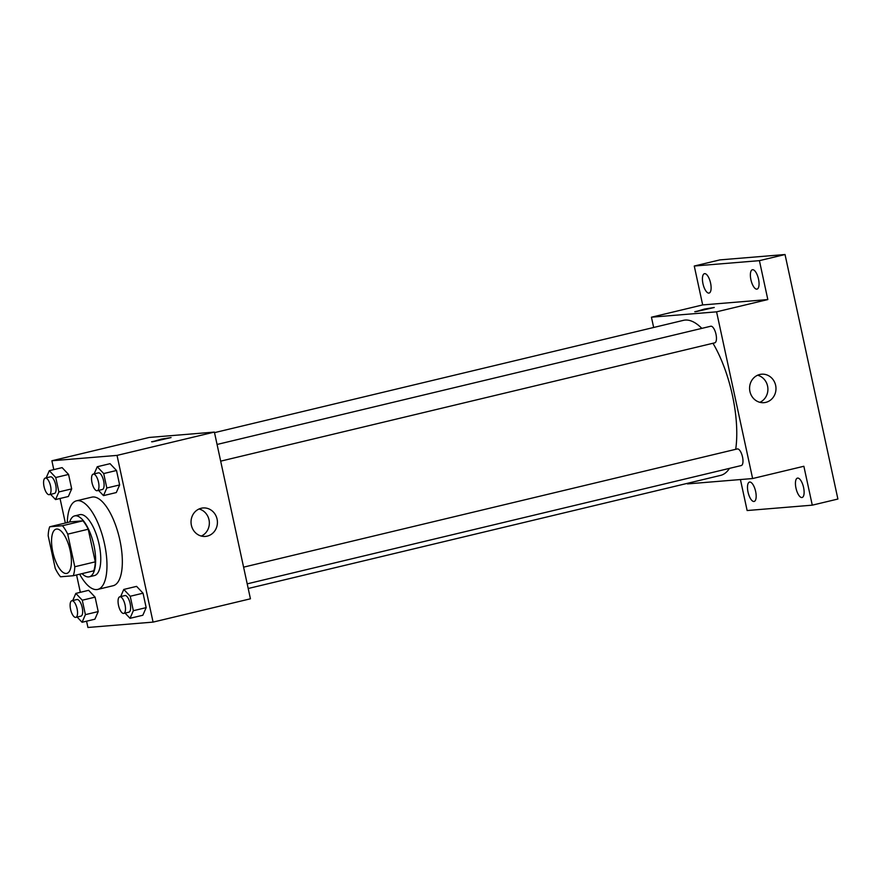 <?xml version="1.0" encoding="UTF-8"?>
<svg xmlns="http://www.w3.org/2000/svg" width="882" height="882" viewBox="0 0 882 882"><rect width="100%" height="100%" fill="white"/><g stroke="black" fill="none" stroke-linecap="round" stroke-linejoin="round"><path stroke-width="1.32" d="M66.282 573.487A22.778 8.633 76.5 0 1 52.942 552.617A22.778 8.633 76.5 0 1 56.172 529.112A22.778 8.633 76.5 0 1 69.876 549.243A22.778 8.633 76.5 0 1 66.789 573.399A22.778 8.633 76.5 0 1 66.282 573.487M74.783 566.751L67.727 534.15A30.583 11.587 76.5 0 0 62.446 525.727L49.701 526.774A30.583 11.587 76.5 0 0 48.179 535.76L55.235 568.361A30.583 11.587 76.5 0 0 60.516 576.784L73.261 575.737A30.583 11.587 76.5 0 0 74.783 566.751L95.278 561.845L88.222 529.233L67.727 534.15M95.278 561.845A30.583 11.587 76.5 0 1 93.757 570.83L73.261 575.737M88.222 529.233A30.583 11.587 76.5 0 0 82.941 520.821L70.196 521.868L49.701 526.774M82.048 573.631A31.311 11.863 -103.5 0 0 89.269 576.806A31.311 11.863 -103.5 0 0 93.514 543.588A31.311 11.863 -103.5 0 0 74.683 515.893A31.311 11.863 -103.5 0 0 69.678 521.99M74.683 515.893L79.81 514.669A31.311 11.863 76.5 0 1 98.641 542.353A31.311 11.863 76.5 0 1 94.396 575.571L89.269 576.806M82.941 520.821L62.446 525.727M67.286 522.563A45.544 17.254 76.5 0 1 76.491 500.822A45.544 17.254 76.5 0 1 103.889 541.096A45.544 17.254 76.5 0 1 97.715 589.419A45.544 17.254 76.5 0 1 96.711 589.573A45.544 17.254 76.5 0 1 79.656 574.204M76.491 500.822L91.871 497.139A45.544 17.254 76.5 0 1 119.257 537.425A45.544 17.254 76.5 0 1 113.083 585.736L97.715 589.419M50.616 494.35L55.544 499.565L68.355 496.5L71.685 488.882L68.564 474.439L62.115 467.625L49.304 470.69L46.184 477.846M98.564 490.403L103.492 495.618L116.303 492.553L119.632 484.935L116.512 470.492L110.063 463.678L97.252 466.743L94.131 473.899M86.568 621.193L87.924 627.477L153.071 622.108L117.03 455.399L51.884 460.768L53.791 469.621M60.042 498.495L65.345 523.026M76.569 574.943L80.328 592.318M77.142 617.047L82.081 622.273L94.892 619.197L98.211 611.579L95.091 597.147L88.641 590.323L75.83 593.399L72.71 600.543M125.09 613.1L130.029 618.315L142.84 615.25L146.158 607.632L143.038 593.189L136.589 586.376L123.778 589.441L120.658 596.596M153.071 622.108L250.433 598.801L214.392 432.081L149.245 437.45L51.884 460.768M214.392 432.081L117.03 455.399M207.237 536.124A14.277 13.197 -94.7 0 1 205.396 536.421A14.277 13.197 -94.7 0 1 191.085 523.269A14.277 13.197 -94.7 0 1 203.058 507.955A14.277 13.197 -94.7 0 1 217.259 520.104A14.277 13.197 -94.7 0 1 207.237 536.124M152.354 441.827L161.208 439.148L171.064 437.571L152.354 441.827M151.583 441.783L171.064 437.571M199.078 508.98A14.277 13.197 -94.7 0 1 209.299 521.769A14.277 13.197 -94.7 0 1 201.305 536.069M214.513 432.643L683.462 320.342A79.711 30.197 76.5 0 1 701.829 328.369M712.965 343.274A79.711 30.197 76.5 0 1 735.698 449.313M729.48 468.364A79.711 30.197 76.5 0 1 720.594 475.387L248.206 588.503M247.203 583.851L741.255 465.553A8.544 3.23 -103.5 0 0 742.468 456.733A8.544 3.23 -103.5 0 0 737.462 448.905A8.544 3.23 -103.5 0 0 737.275 448.938L243.597 567.159M217.06 444.462L710.749 326.241A8.544 3.23 76.5 0 1 715.886 333.793A8.544 3.23 76.5 0 1 714.729 342.844A8.544 3.23 76.5 0 1 714.541 342.877M687.354 483.347L687.475 483.909L752.622 478.54L716.581 311.831L651.434 317.2L653.661 327.487M740.428 479.543L747.131 510.535L812.278 505.166L837.9 499.036L785.035 254.523L719.888 259.892L694.266 266.022L702.678 304.929L651.434 317.2M812.278 505.166L803.866 466.269L752.622 478.54M785.035 254.523L759.413 260.653L694.266 266.022M716.581 311.831L767.825 299.56L759.413 260.653M765.797 402.368A14.277 13.197 -94.7 0 1 763.955 402.666A14.277 13.197 -94.7 0 1 749.634 389.513A14.277 13.197 -94.7 0 1 761.618 374.2A14.277 13.197 -94.7 0 1 775.818 386.349A14.277 13.197 -94.7 0 1 765.797 402.368M767.825 299.56L702.678 304.929M695.534 311.754L704.387 309.075L714.244 307.498L695.534 311.754M694.762 311.71L714.244 307.498M757.627 375.225A14.277 13.197 -94.7 0 1 767.858 388.014A14.277 13.197 -94.7 0 1 759.865 402.313M710.572 283.067A9.967 3.771 76.5 0 1 709.095 293.067A9.967 3.771 76.5 0 1 703.097 284.258A9.967 3.771 76.5 0 1 704.453 273.685A9.967 3.771 76.5 0 1 710.572 283.067M758.52 279.109A9.967 3.771 76.5 0 1 757.043 289.12A9.967 3.771 76.5 0 1 751.045 280.311A9.967 3.771 76.5 0 1 752.401 269.738A9.967 3.771 76.5 0 1 758.52 279.109M755.631 491.45A9.967 3.771 76.5 0 1 754.143 501.45A9.967 3.771 76.5 0 1 748.157 492.641A9.967 3.771 76.5 0 1 749.502 482.079A9.967 3.771 76.5 0 1 755.631 491.45M803.579 487.503A9.967 3.771 76.5 0 1 802.091 497.503A9.967 3.771 76.5 0 1 796.104 488.694A9.967 3.771 76.5 0 1 797.449 478.121A9.967 3.771 76.5 0 1 803.579 487.503M130.029 618.315L133.347 610.697L130.227 596.265L123.778 589.441M119.787 596.805A8.544 3.23 76.5 0 1 124.924 604.357A8.544 3.23 76.5 0 1 123.767 613.409A8.544 3.23 76.5 0 1 123.579 613.442A8.544 3.23 76.5 0 1 118.574 605.614A8.544 3.23 76.5 0 1 119.787 596.805L124.913 595.571A8.544 3.23 76.5 0 1 130.051 603.123A8.544 3.23 76.5 0 1 128.893 612.185A8.544 3.23 76.5 0 1 128.706 612.218M142.84 615.25L146.158 607.632L133.347 610.697M146.158 607.632L143.038 593.189L130.227 596.265M143.038 593.189L136.589 586.376M103.492 495.618L106.821 488L103.701 473.557L97.252 466.743M93.26 474.108A8.544 3.23 76.5 0 1 98.398 481.66A8.544 3.23 76.5 0 1 97.241 490.712A8.544 3.23 76.5 0 1 97.053 490.745A8.544 3.23 76.5 0 1 92.048 482.917A8.544 3.23 76.5 0 1 93.26 474.108L98.387 472.873A8.544 3.23 76.5 0 1 103.525 480.425A8.544 3.23 76.5 0 1 102.367 489.488A8.544 3.23 76.5 0 1 102.18 489.521M116.303 492.553L119.632 484.935L106.821 488M119.632 484.935L116.512 470.492L103.701 473.557M116.512 470.492L110.063 463.678M82.081 622.273L85.4 614.644L82.28 600.212L75.83 593.399M71.839 600.752A8.544 3.23 76.5 0 1 76.977 608.304A8.544 3.23 76.5 0 1 75.819 617.367A8.544 3.23 76.5 0 1 75.632 617.389A8.544 3.23 76.5 0 1 70.626 609.572A8.544 3.23 76.5 0 1 71.839 600.752L76.966 599.528A8.544 3.23 76.5 0 1 82.103 607.081A8.544 3.23 76.5 0 1 80.946 616.132A8.544 3.23 76.5 0 1 80.758 616.165M94.892 619.197L98.211 611.579L85.4 614.644M98.211 611.579L95.091 597.147L82.28 600.212M95.091 597.147L88.641 590.323M55.544 499.565L58.873 491.947L55.753 477.515L49.304 470.69M45.313 478.055A8.544 3.23 76.5 0 1 50.45 485.607A8.544 3.23 76.5 0 1 49.293 494.67A8.544 3.23 76.5 0 1 49.105 494.692A8.544 3.23 76.5 0 1 44.1 486.875A8.544 3.23 76.5 0 1 45.313 478.055L50.439 476.831A8.544 3.23 76.5 0 1 55.577 484.383A8.544 3.23 76.5 0 1 54.419 493.435A8.544 3.23 76.5 0 1 54.232 493.468M68.355 496.5L71.685 488.882L58.873 491.947M71.685 488.882L68.564 474.439L55.753 477.515M68.564 474.439L62.115 467.625M714.729 342.844L220.676 461.154M128.893 612.185L123.767 613.409M102.367 489.488L97.241 490.712M80.946 616.132L75.819 617.367M54.419 493.435L49.293 494.67"/></g></svg>
